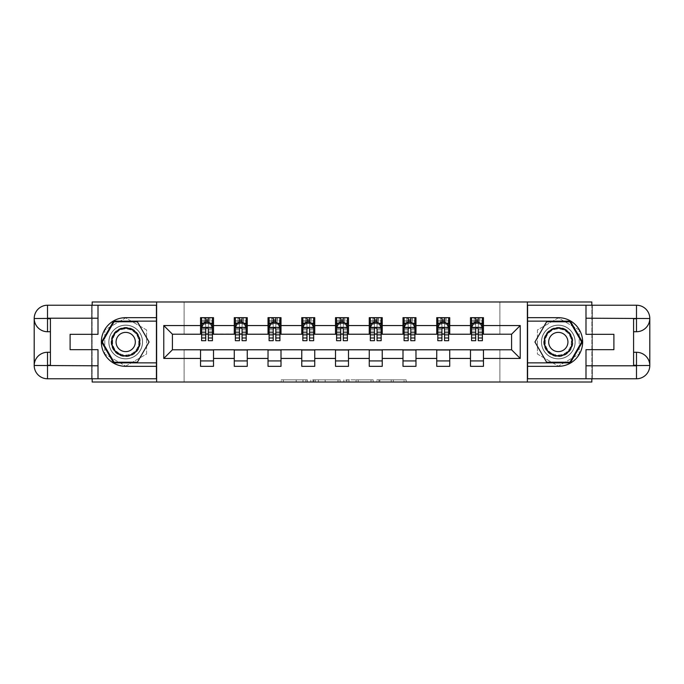 <?xml version="1.0" encoding="UTF-8"?>
<svg xmlns="http://www.w3.org/2000/svg" width="684" height="684" viewBox="0 0 684 684"><rect width="100%" height="100%" fill="white"/><g stroke="black" fill="none" stroke-linecap="round" stroke-linejoin="round"><path stroke-width="0.51" stroke-dasharray="3.42 2.56" d="M307.39 382.014L283.347 382.014L307.39 382.014L307.39 379.851L296.189 379.851L296.189 382.014L296.189 379.851L307.39 379.851L307.39 382.014L307.39 379.851L296.189 379.851L296.189 382.014L296.189 379.851L307.39 379.851L283.347 379.851L307.39 379.851M558.306 325.131A16.869 16.869 0 0 0 541.429 342A16.869 16.869 0 0 0 558.306 358.869A16.869 16.869 0 0 0 575.176 342A16.869 16.869 0 0 0 558.306 325.131A16.869 16.869 0 0 0 541.429 342A16.869 16.869 0 0 0 558.306 358.869A16.869 16.869 0 0 0 575.176 342A16.869 16.869 0 0 0 558.306 325.131A16.869 16.869 0 0 1 575.176 342A16.869 16.869 0 0 1 558.306 358.869A16.869 16.869 0 0 0 575.176 342A16.869 16.869 0 0 0 558.306 325.131A16.869 16.869 0 0 0 541.429 342A16.869 16.869 0 0 0 558.306 358.869A16.869 16.869 0 0 1 541.429 342A16.869 16.869 0 0 1 558.306 325.131M125.694 358.869A16.869 16.869 0 0 1 108.824 342A16.869 16.869 0 0 1 125.694 325.131A16.869 16.869 0 0 0 108.824 342A16.869 16.869 0 0 0 125.694 358.869A16.869 16.869 0 0 0 142.571 342A16.869 16.869 0 0 0 125.694 325.131A16.869 16.869 0 0 1 142.571 342A16.869 16.869 0 0 1 125.694 358.869A16.869 16.869 0 0 1 108.824 342A16.869 16.869 0 0 1 125.694 325.131A16.869 16.869 0 0 0 108.824 342A16.869 16.869 0 0 0 125.694 358.869A16.869 16.869 0 0 0 142.571 342A16.869 16.869 0 0 0 125.694 325.131A16.869 16.869 0 0 1 142.571 342A16.869 16.869 0 0 1 125.694 358.869M404.047 382.014L378.996 382.014L404.047 382.014L404.047 379.851L393.326 379.851L406.176 379.851L406.176 382.014L406.176 379.851L378.996 379.851L406.176 379.851L406.176 382.014L406.176 379.851L404.047 379.851L404.047 382.014M391.205 382.014L379.842 382.014L391.205 382.014L391.205 379.851L393.326 379.851L391.205 379.851L391.205 382.014L391.205 379.851L379.842 379.851L379.842 382.014L379.842 379.851L391.205 379.851L391.205 382.014M376.875 382.014L378.996 382.014L376.875 382.014L376.875 379.851L378.996 379.851L376.875 379.851L376.875 382.014M281.227 382.014L283.347 382.014L281.227 382.014L281.227 379.851L283.347 379.851L281.227 379.851L281.227 382.014M92.169 382.014L184.099 382.014L184.099 349.567L499.901 349.567L499.901 382.014L184.099 382.014L184.099 349.567L499.901 349.567L499.901 382.014L591.831 382.014L591.831 301.986L499.901 301.986L499.901 334.433L184.099 334.433L184.099 301.986L499.901 301.986L499.901 334.433L184.099 334.433L184.099 301.986L92.169 301.986L92.169 382.014M340.145 382.014L338.016 382.014L340.145 382.014L340.145 379.851L340.145 382.014M312.964 382.014L338.016 382.014L310.844 382.014L312.964 382.014L312.964 379.851L340.145 379.851L310.844 379.851L310.844 382.014L310.844 379.851L312.964 379.851L312.964 382.014M345.984 382.014L373.156 382.014L343.855 382.014L345.984 382.014L345.984 379.851L373.156 379.851L373.156 382.014L373.156 379.851L360.314 379.851L360.314 382.014M200.54 360.93L213.519 360.93L213.519 366.333L200.54 366.333L200.54 349.789L172.419 349.789L172.419 334.211L213.519 333.997L213.519 323.07L200.54 323.07L200.54 317.667L213.519 317.667L213.519 323.07M234.279 360.93L247.257 360.93L247.257 366.333L234.279 366.333L234.279 349.789L200.54 350.003M268.025 360.93L281.004 360.93L281.004 366.333L268.025 366.333L268.025 349.789L234.279 350.003M301.764 360.93L314.743 360.93L314.743 366.333L301.764 366.333L301.764 349.789L268.025 350.003M335.511 360.93L348.489 360.93L348.489 366.333L335.511 366.333L335.511 349.789L301.764 350.003M369.257 360.93L382.236 360.93L382.236 366.333L369.257 366.333L369.257 349.789L335.511 350.003M402.996 360.93L415.975 360.93L415.975 366.333L402.996 366.333L402.996 349.789L369.257 350.003M436.743 360.93L449.721 360.93L449.721 366.333L436.743 366.333L436.743 349.789L402.996 350.003M470.481 360.93L483.46 360.93L483.46 366.333L470.481 366.333L470.481 349.789L436.743 350.003M234.279 317.667L247.257 317.667L247.257 323.07L234.279 323.07L234.279 317.667M268.025 317.667L281.004 317.667L281.004 323.07L268.025 323.07L268.025 317.667M301.764 317.667L314.743 317.667L314.743 323.07L301.764 323.07L301.764 317.667M335.511 317.667L348.489 317.667L348.489 323.07L335.511 323.07L335.511 317.667M369.257 317.667L382.236 317.667L382.236 323.07L369.257 323.07L369.257 317.667M402.996 317.667L415.975 317.667L415.975 323.07L402.996 323.07L402.996 317.667M436.743 317.667L449.721 317.667L449.721 323.07L436.743 323.07L436.743 317.667M470.481 317.667L483.46 317.667L483.46 323.07L470.481 323.07L470.481 317.667M470.481 350.003L511.581 349.789L511.581 334.211L449.721 334.211L449.721 323.07M449.721 333.997L415.975 334.211L415.975 323.07M415.975 333.997L382.236 334.211L382.236 323.07M382.236 333.997L348.489 334.211L348.489 323.07M348.489 333.997L314.743 334.211L314.743 323.07M314.743 333.997L281.004 334.211L281.004 323.07M281.004 333.997L247.257 334.211L247.257 323.07M247.257 333.997L213.519 333.997M92.169 305.226L92.169 378.774M591.831 378.774L591.831 305.226M208.321 323.07L205.73 323.07M200.54 333.997L200.54 323.07M201.618 333.997L205.73 333.997M208.321 333.997L212.433 333.997M213.519 360.93L213.519 350.003M247.257 360.93L247.257 350.003M234.279 333.997L234.279 323.07M242.068 323.07L239.468 323.07M235.364 333.997L239.468 333.997M242.068 333.997L246.18 333.997M281.004 360.93L281.004 350.003M268.025 333.997L268.025 323.07M275.814 323.07L273.215 323.07M269.103 333.997L273.215 333.997M275.814 333.997L279.918 333.997M314.743 360.93L314.743 350.003M301.764 333.997L301.764 323.07M309.553 323.07L306.962 323.07M302.85 333.997L306.962 333.997M309.553 333.997L313.665 333.997M348.489 360.93L348.489 350.003M335.511 333.997L335.511 323.07M343.3 323.07L340.7 323.07M336.596 333.997L340.7 333.997M343.3 333.997L347.404 333.997M382.236 360.93L382.236 350.003M369.257 333.997L369.257 323.07M377.038 323.07L374.447 323.07M370.335 333.997L374.447 333.997M377.038 333.997L381.15 333.997M415.975 360.93L415.975 350.003M402.996 333.997L402.996 323.07M410.785 323.07L408.186 323.07M404.082 333.997L408.186 333.997M410.785 333.997L414.897 333.997M449.721 360.93L449.721 350.003M436.743 333.997L436.743 323.07M444.532 323.07L441.932 323.07M437.82 333.997L441.932 333.997M444.532 333.997L448.636 333.997M483.46 360.93L483.46 350.003M470.481 333.997L470.481 323.07M483.46 333.997L483.46 323.07M478.27 323.07L475.679 323.07M471.567 333.997L475.679 333.997M478.27 333.997L482.382 333.997M156.627 382.014L156.627 301.986M125.694 366.102L146.573 354.047L146.573 329.953L125.694 317.898L104.823 329.953L104.823 354.047L125.694 366.102L146.573 354.047L146.573 329.953L125.694 317.898L104.823 329.953L104.823 354.047L125.694 366.102M527.373 301.986L527.373 382.014M579.177 329.953L558.306 317.898L537.427 329.953L537.427 354.047L558.306 366.102L579.177 354.047L579.177 329.953L558.306 317.898L537.427 329.953L537.427 354.047L558.306 366.102L579.177 354.047L579.177 329.953M315.298 382.014L318.376 382.014L315.298 382.014L315.298 379.851L313.819 379.851L313.819 382.014L313.819 379.851L318.376 379.851L315.298 379.851L315.298 382.014M318.376 382.014L325.174 382.014L318.376 382.014L318.376 379.851L325.174 379.851L325.174 382.014L325.174 379.851L318.376 379.851L318.376 382.014M345.984 379.851L358.185 379.851L358.185 382.014L358.185 379.851L356.065 379.851L358.185 379.851L358.185 382.014L358.185 379.851L360.314 379.851M346.831 379.851L346.831 382.014L346.831 379.851M343.855 379.851L343.855 382.014L343.855 379.851M205.73 317.667L201.618 317.667L201.618 323.07L201.618 320.48L205.73 320.48L205.73 317.667L212.433 317.667L212.433 323.07L212.433 321.856L208.321 321.856M201.618 327.508L201.618 337.887L201.618 327.508L203.781 323.181L210.27 323.181L212.433 327.508L212.433 337.887L212.433 327.508M201.618 340.7L201.618 320.48L212.433 320.48L212.433 321.856M212.433 340.7L212.433 320.48L208.321 320.48L208.321 317.667M205.73 340.7L205.73 328.594L201.618 328.594M201.618 327.841L205.73 327.841L205.73 337.887L205.73 329.132C206.594 327.491 207.457 327.491 208.321 329.132L208.321 337.887L208.321 327.841L212.433 327.841M201.618 323.07L209.732 323.07L209.732 317.667L212.433 317.667M208.107 319.291L208.107 321.454L205.944 321.454L205.944 319.291L208.107 319.291L209.732 317.667L209.732 323.07L209.732 317.667L204.319 317.667L204.319 323.07L204.165 317.667L204.165 323.07M201.618 317.667L204.165 317.667M205.73 320.48L205.73 328.594M212.433 328.594L208.321 328.594L208.321 320.48M205.73 327.841L205.73 323.181M208.321 323.181L208.321 327.841M208.321 328.594L208.321 340.7M208.107 321.454L209.732 323.07L212.433 323.07M205.944 321.454L204.319 323.07M205.944 319.291L204.319 317.667M132.995 329.355A14.603 14.603 0 0 0 113.048 334.698A14.603 14.603 0 0 0 118.4 354.645A14.603 14.603 0 0 0 138.339 349.302A14.603 14.603 0 0 0 132.995 329.355M118.939 353.705A13.518 13.518 0 0 1 113.989 335.237A13.518 13.518 0 0 1 132.457 330.295A13.518 13.518 0 0 0 113.989 335.237A13.518 13.518 0 0 0 118.939 353.705A13.518 13.518 0 0 0 137.407 348.763A13.518 13.518 0 0 0 132.457 330.295A13.518 13.518 0 0 1 137.407 348.763A13.518 13.518 0 0 1 118.939 353.705A13.518 13.518 0 0 0 137.407 348.763A13.518 13.518 0 0 0 132.457 330.295M120.88 350.336A9.627 9.627 0 0 1 117.357 337.186A9.627 9.627 0 0 1 130.507 333.664A9.627 9.627 0 0 1 134.03 346.814A9.627 9.627 0 0 1 120.88 350.336M134.081 327.482A16.767 16.767 0 0 1 140.211 350.379A16.767 16.767 0 0 1 117.315 356.518A16.767 16.767 0 0 1 111.176 333.621A16.767 16.767 0 0 1 134.081 327.482A16.767 16.767 0 0 1 140.211 350.379A16.767 16.767 0 0 1 117.315 356.518A16.767 16.767 0 0 1 111.176 333.621A16.767 16.767 0 0 1 134.081 327.482M137.373 362.221L114.023 362.221L102.344 342L114.023 321.779L137.373 321.779L149.052 342L137.373 362.221M565.6 329.355A14.603 14.603 0 0 0 545.661 334.698A14.603 14.603 0 0 0 551.005 354.645A14.603 14.603 0 0 0 570.952 349.302A14.603 14.603 0 0 0 565.6 329.355M551.543 353.705A13.518 13.518 0 0 1 546.593 335.237A13.518 13.518 0 0 1 565.061 330.295A13.518 13.518 0 0 0 546.593 335.237A13.518 13.518 0 0 0 551.543 353.705A13.518 13.518 0 0 0 570.011 348.763A13.518 13.518 0 0 0 565.061 330.295A13.518 13.518 0 0 1 570.011 348.763A13.518 13.518 0 0 1 551.543 353.705A13.518 13.518 0 0 0 570.011 348.763A13.518 13.518 0 0 0 565.061 330.295M553.493 350.336A9.627 9.627 0 0 1 549.97 337.186A9.627 9.627 0 0 1 563.12 333.664A9.627 9.627 0 0 1 566.643 346.814A9.627 9.627 0 0 1 553.493 350.336M566.685 327.482A16.767 16.767 0 0 1 572.824 350.379A16.767 16.767 0 0 1 549.919 356.518A16.767 16.767 0 0 1 543.789 333.621A16.767 16.767 0 0 1 566.685 327.482A16.767 16.767 0 0 1 572.824 350.379A16.767 16.767 0 0 1 549.919 356.518A16.767 16.767 0 0 1 543.789 333.621A16.767 16.767 0 0 1 566.685 327.482M569.977 362.221L546.627 362.221L534.948 342L546.627 321.779L569.977 321.779L581.656 342L569.977 362.221M98.009 305.226L98.009 334.322L70.11 334.322L70.11 349.678L98.009 349.678L98.009 378.774M156.414 305.226L156.414 378.774L47.504 378.774A13.304 13.304 0 0 1 34.2 365.47L34.2 318.53A13.304 13.304 0 0 1 47.504 305.226L91.519 305.226L91.519 378.774L91.519 305.226L156.414 305.226M50.419 318.744L50.419 352.277L47.504 352.277M50.419 331.723L47.504 331.723M50.419 352.277L50.419 365.256M156.414 317.667L125.694 317.667A24.333 24.333 0 0 0 101.36 342A24.333 24.333 0 0 0 125.694 366.333L156.414 366.333M156.414 321.129L113.647 321.129L101.591 342L113.647 362.871L156.414 362.871M585.991 378.774L585.991 349.678L613.89 349.678L613.89 334.322L585.991 334.322L585.991 305.226M527.586 378.774L527.586 305.226L636.496 305.226A13.304 13.304 0 0 1 649.8 318.53L649.8 365.47A13.304 13.304 0 0 1 636.496 378.774L592.481 378.774L592.481 305.226L592.481 378.774L527.586 378.774M633.581 365.256L633.581 331.723L636.496 331.723M633.581 352.277L636.496 352.277M633.581 331.723L633.581 318.744M527.586 366.333L558.306 366.333A24.333 24.333 0 0 0 582.64 342A24.333 24.333 0 0 0 558.306 317.667L527.586 317.667M527.586 362.871L570.353 362.871L582.409 342L570.353 321.129L527.586 321.129M239.468 317.667L235.364 317.667L235.364 323.07L235.364 320.48L239.468 320.48L239.468 317.667L246.18 317.667L246.18 323.07L246.18 321.856L242.068 321.856M235.364 327.508L235.364 337.887L235.364 327.508L237.528 323.181L244.017 323.181L246.18 327.508L246.18 337.887L246.18 327.508M235.364 340.7L235.364 320.48L246.18 320.48L246.18 321.856M246.18 340.7L246.18 320.48L242.068 320.48L242.068 317.667M239.468 340.7L239.468 328.594L235.364 328.594M235.364 327.841L239.468 327.841L239.468 337.887L239.468 329.132C240.332 327.491 241.204 327.491 242.068 329.132L242.068 337.887L242.068 327.841L246.18 327.841M235.364 323.07L243.47 323.07L243.47 317.667L246.18 317.667M241.854 319.291L241.854 321.454L239.691 321.454L239.691 319.291L241.854 319.291L243.47 317.667L243.47 323.07L243.47 317.667L238.066 317.667L238.066 323.07L237.912 317.667L237.912 323.07M235.364 317.667L237.912 317.667M239.468 320.48L239.468 328.594M246.18 328.594L242.068 328.594L242.068 320.48M239.468 327.841L239.468 323.181M242.068 323.181L242.068 327.841M242.068 328.594L242.068 340.7M241.854 321.454L243.47 323.07L246.18 323.07M239.691 321.454L238.066 323.07M239.691 319.291L238.066 317.667M273.215 317.667L269.103 317.667L269.103 323.07L269.103 320.48L273.215 320.48L273.215 317.667L279.918 317.667L279.918 323.07L279.918 321.856L275.814 321.856M269.103 327.508L269.103 337.887L269.103 327.508L271.266 323.181L277.755 323.181L279.918 327.508L279.918 337.887L279.918 327.508M269.103 340.7L269.103 320.48L279.918 320.48L279.918 321.856M279.918 340.7L279.918 320.48L275.814 320.48L275.814 317.667M273.215 340.7L273.215 328.594L269.103 328.594M269.103 327.841L273.215 327.841L273.215 337.887L273.215 329.132C274.079 327.491 274.942 327.491 275.814 329.132L275.814 337.887L275.814 327.841L279.918 327.841M269.103 323.07L277.217 323.07L277.217 317.667L279.918 317.667M275.592 319.291L275.592 321.454L273.429 321.454L273.429 319.291L275.592 319.291L277.217 317.667L277.217 323.07L277.217 317.667L271.813 317.667L271.813 323.07L271.651 317.667L271.651 323.07M269.103 317.667L271.651 317.667M273.215 320.48L273.215 328.594M279.918 328.594L275.814 328.594L275.814 320.48M273.215 327.841L273.215 323.181M275.814 323.181L275.814 327.841M275.814 328.594L275.814 340.7M275.592 321.454L277.217 323.07L279.918 323.07M273.429 321.454L271.813 323.07M273.429 319.291L271.813 317.667M306.962 317.667L302.85 317.667L302.85 323.07L302.85 320.48L306.962 320.48L306.962 317.667L313.665 317.667L313.665 323.07L313.665 321.856L309.553 321.856M302.85 327.508L302.85 337.887L302.85 327.508L305.013 323.181L311.502 323.181L313.665 327.508L313.665 337.887L313.665 327.508M302.85 340.7L302.85 320.48L313.665 320.48L313.665 321.856M313.665 340.7L313.665 320.48L309.553 320.48L309.553 317.667M306.962 340.7L306.962 328.594L302.85 328.594M302.85 327.841L306.962 327.841L306.962 337.887L306.962 329.132C307.826 327.491 308.689 327.491 309.553 329.132L309.553 337.887L309.553 327.841L313.665 327.841M302.85 323.07L310.964 323.07L310.964 317.667L313.665 317.667M309.339 319.291L309.339 321.454L307.176 321.454L307.176 319.291L309.339 319.291L310.964 317.667L310.964 323.07L310.964 317.667L305.551 317.667L305.551 323.07L305.397 317.667L305.397 323.07M302.85 317.667L305.397 317.667M306.962 320.48L306.962 328.594M313.665 328.594L309.553 328.594L309.553 320.48M306.962 327.841L306.962 323.181M309.553 323.181L309.553 327.841M309.553 328.594L309.553 340.7M309.339 321.454L310.964 323.07L313.665 323.07M307.176 321.454L305.551 323.07M307.176 319.291L305.551 317.667M340.7 317.667L336.596 317.667L336.596 323.07L336.596 320.48L340.7 320.48L340.7 317.667L347.404 317.667L347.404 323.07L347.404 321.856L343.3 321.856M336.596 327.508L336.596 337.887L336.596 327.508L338.76 323.181L345.24 323.181L347.404 327.508L347.404 337.887L347.404 327.508M336.596 340.7L336.596 320.48L347.404 320.48L347.404 321.856M347.404 340.7L347.404 320.48L343.3 320.48L343.3 317.667M340.7 340.7L340.7 328.594L336.596 328.594M336.596 327.841L340.7 327.841L340.7 337.887L340.7 329.132C341.564 327.491 342.428 327.491 343.3 329.132L343.3 337.887L343.3 327.841L347.404 327.841M336.596 323.07L344.702 323.07L344.702 317.667L347.404 317.667M343.077 319.291L343.077 321.454L340.923 321.454L340.923 319.291L343.077 319.291L344.702 317.667L344.702 323.07L344.702 317.667L339.298 317.667L339.298 323.07L339.136 317.667L339.136 323.07M336.596 317.667L339.136 317.667M340.7 320.48L340.7 328.594M347.404 328.594L343.3 328.594L343.3 320.48M340.7 327.841L340.7 323.181M343.3 323.181L343.3 327.841M343.3 328.594L343.3 340.7M343.077 321.454L344.702 323.07L347.404 323.07M340.923 321.454L339.298 323.07M340.923 319.291L339.298 317.667M374.447 317.667L370.335 317.667L370.335 323.07L370.335 320.48L374.447 320.48L374.447 317.667L381.15 317.667L381.15 323.07L381.15 321.856L377.038 321.856M370.335 327.508L370.335 337.887L370.335 327.508L372.498 323.181L378.987 323.181L381.15 327.508L381.15 337.887L381.15 327.508M370.335 340.7L370.335 320.48L381.15 320.48L381.15 321.856M381.15 340.7L381.15 320.48L377.038 320.48L377.038 317.667M374.447 340.7L374.447 328.594L370.335 328.594M370.335 327.841L374.447 327.841L374.447 337.887L374.447 329.132C375.311 327.491 376.174 327.491 377.038 329.132L377.038 337.887L377.038 327.841L381.15 327.841M370.335 323.07L378.449 323.07L378.449 317.667L381.15 317.667M376.824 319.291L376.824 321.454L374.661 321.454L374.661 319.291L376.824 319.291L378.449 317.667L378.449 323.07L378.449 317.667L373.036 317.667L373.036 323.07L372.883 317.667L372.883 323.07M370.335 317.667L372.883 317.667M374.447 320.48L374.447 328.594M381.15 328.594L377.038 328.594L377.038 320.48M374.447 327.841L374.447 323.181M377.038 323.181L377.038 327.841M377.038 328.594L377.038 340.7M376.824 321.454L378.449 323.07L381.15 323.07M374.661 321.454L373.036 323.07M374.661 319.291L373.036 317.667M408.186 317.667L404.082 317.667L404.082 323.07L404.082 320.48L408.186 320.48L408.186 317.667L414.897 317.667L414.897 323.07L414.897 321.856L410.785 321.856M404.082 327.508L404.082 337.887L404.082 327.508L406.245 323.181L412.734 323.181L414.897 327.508L414.897 337.887L414.897 327.508M404.082 340.7L404.082 320.48L414.897 320.48L414.897 321.856M414.897 340.7L414.897 320.48L410.785 320.48L410.785 317.667M408.186 340.7L408.186 328.594L404.082 328.594M404.082 327.841L408.186 327.841L408.186 337.887L408.186 329.132C409.049 327.491 409.921 327.491 410.785 329.132L410.785 337.887L410.785 327.841L414.897 327.841M404.082 323.07L412.187 323.07L412.187 317.667L414.897 317.667M410.571 319.291L410.571 321.454L408.408 321.454L408.408 319.291L410.571 319.291L412.187 317.667L412.187 323.07L412.187 317.667L406.783 317.667L406.783 323.07L406.629 317.667L406.629 323.07M404.082 317.667L406.629 317.667M408.186 320.48L408.186 328.594M414.897 328.594L410.785 328.594L410.785 320.48M408.186 327.841L408.186 323.181M410.785 323.181L410.785 327.841M410.785 328.594L410.785 340.7M410.571 321.454L412.187 323.07L414.897 323.07M408.408 321.454L406.783 323.07M408.408 319.291L406.783 317.667M441.932 317.667L437.82 317.667L437.82 323.07L437.82 320.48L441.932 320.48L441.932 317.667L448.636 317.667L448.636 323.07L448.636 321.856L444.532 321.856M437.82 327.508L437.82 337.887L437.82 327.508L439.983 323.181L446.472 323.181L448.636 327.508L448.636 337.887L448.636 327.508M437.82 340.7L437.82 320.48L448.636 320.48L448.636 321.856M448.636 340.7L448.636 320.48L444.532 320.48L444.532 317.667M441.932 340.7L441.932 328.594L437.82 328.594M437.82 327.841L441.932 327.841L441.932 337.887L441.932 329.132C442.796 327.491 443.659 327.491 444.532 329.132L444.532 337.887L444.532 327.841L448.636 327.841M437.82 323.07L445.934 323.07L445.934 317.667L448.636 317.667M444.309 319.291L444.309 321.454L442.146 321.454L442.146 319.291L444.309 319.291L445.934 317.667L445.934 323.07L445.934 317.667L440.53 317.667L440.53 323.07L440.368 317.667L440.368 323.07M437.82 317.667L440.368 317.667M441.932 320.48L441.932 328.594M448.636 328.594L444.532 328.594L444.532 320.48M441.932 327.841L441.932 323.181M444.532 323.181L444.532 327.841M444.532 328.594L444.532 340.7M444.309 321.454L445.934 323.07L448.636 323.07M442.146 321.454L440.53 323.07M442.146 319.291L440.53 317.667M475.679 317.667L471.567 317.667L471.567 323.07L471.567 320.48L475.679 320.48L475.679 317.667L482.382 317.667L482.382 323.07L482.382 321.856L478.27 321.856M471.567 327.508L471.567 337.887L471.567 327.508L473.73 323.181L480.219 323.181L482.382 327.508L482.382 337.887L482.382 327.508M471.567 340.7L471.567 320.48L482.382 320.48L482.382 321.856M482.382 340.7L482.382 320.48L478.27 320.48L478.27 317.667M475.679 340.7L475.679 328.594L471.567 328.594M471.567 327.841L475.679 327.841L475.679 337.887L475.679 329.132C476.543 327.491 477.406 327.491 478.27 329.132L478.27 337.887L478.27 327.841L482.382 327.841M471.567 323.07L479.681 323.07L479.681 317.667L482.382 317.667M478.056 319.291L478.056 321.454L475.893 321.454L475.893 319.291L478.056 319.291L479.681 317.667L479.681 323.07L479.681 317.667L474.269 317.667L474.269 323.07L474.115 317.667L474.115 323.07M471.567 317.667L474.115 317.667M475.679 320.48L475.679 328.594M482.382 328.594L478.27 328.594L478.27 320.48M475.679 327.841L475.679 323.181M478.27 323.181L478.27 327.841M478.27 328.594L478.27 340.7M478.056 321.454L479.681 323.07L482.382 323.07M475.893 321.454L474.269 323.07M475.893 319.291L474.269 317.667M305.91 379.851L305.91 382.014L305.91 379.851M302.986 379.851L302.986 382.014L302.986 379.851M283.347 379.851L283.347 382.014L283.347 379.851M338.016 379.851L338.016 382.014L338.016 379.851M371.036 379.851L371.036 382.014L371.036 379.851M356.065 379.851L356.065 382.014L356.065 379.851M348.951 379.851L348.951 382.014L348.951 379.851M393.326 379.851L393.326 382.014L393.326 379.851M378.996 379.851L378.996 382.014L378.996 379.851M201.669 327.397L212.382 327.397M201.618 335.639L205.73 335.639M205.73 324.199L201.618 324.199M212.433 324.199L208.321 324.199M203.652 323.438L205.73 323.438M208.321 323.438L210.398 323.438M208.321 335.639L212.433 335.639M201.618 329.842L205.73 329.842M208.321 329.842L212.433 329.842M205.73 321.856L201.618 321.856M209.885 317.667L209.885 323.07M119.161 353.32A13.073 13.073 0 0 1 114.373 335.459A13.073 13.073 0 0 1 132.234 330.68A13.073 13.073 0 0 1 137.022 348.541A13.073 13.073 0 0 1 119.161 353.32M551.766 353.32A13.073 13.073 0 0 1 546.978 335.459A13.073 13.073 0 0 1 564.839 330.68A13.073 13.073 0 0 1 569.627 348.541A13.073 13.073 0 0 1 551.766 353.32M235.416 327.397L246.12 327.397M235.364 335.639L239.468 335.639M239.468 324.199L235.364 324.199M246.18 324.199L242.068 324.199M237.399 323.438L239.468 323.438M242.068 323.438L244.145 323.438M242.068 335.639L246.18 335.639M235.364 329.842L239.468 329.842M242.068 329.842L246.18 329.842M239.468 321.856L235.364 321.856M243.632 317.667L243.632 323.07M269.163 327.397L279.867 327.397M269.103 335.639L273.215 335.639M273.215 324.199L269.103 324.199M279.918 324.199L275.814 324.199M271.138 323.438L273.215 323.438M275.814 323.438L277.884 323.438M275.814 335.639L279.918 335.639M269.103 329.842L273.215 329.842M275.814 329.842L279.918 329.842M273.215 321.856L269.103 321.856M277.371 317.667L277.371 323.07M302.901 327.397L313.614 327.397M302.85 335.639L306.962 335.639M306.962 324.199L302.85 324.199M313.665 324.199L309.553 324.199M304.884 323.438L306.962 323.438M309.553 323.438L311.63 323.438M309.553 335.639L313.665 335.639M302.85 329.842L306.962 329.842M309.553 329.842L313.665 329.842M306.962 321.856L302.85 321.856M311.117 317.667L311.117 323.07M336.648 327.397L347.352 327.397M336.596 335.639L340.7 335.639M340.7 324.199L336.596 324.199M347.404 324.199L343.3 324.199M338.623 323.438L340.7 323.438M343.3 323.438L345.377 323.438M343.3 335.639L347.404 335.639M336.596 329.842L340.7 329.842M343.3 329.842L347.404 329.842M340.7 321.856L336.596 321.856M344.864 317.667L344.864 323.07M370.386 327.397L381.099 327.397M370.335 335.639L374.447 335.639M374.447 324.199L370.335 324.199M381.15 324.199L377.038 324.199M372.37 323.438L374.447 323.438M377.038 323.438L379.116 323.438M377.038 335.639L381.15 335.639M370.335 329.842L374.447 329.842M377.038 329.842L381.15 329.842M374.447 321.856L370.335 321.856M378.603 317.667L378.603 323.07M404.133 327.397L414.837 327.397M404.082 335.639L408.186 335.639M408.186 324.199L404.082 324.199M414.897 324.199L410.785 324.199M406.116 323.438L408.186 323.438M410.785 323.438L412.862 323.438M410.785 335.639L414.897 335.639M404.082 329.842L408.186 329.842M410.785 329.842L414.897 329.842M408.186 321.856L404.082 321.856M412.349 317.667L412.349 323.07M437.88 327.397L448.584 327.397M437.82 335.639L441.932 335.639M441.932 324.199L437.82 324.199M448.636 324.199L444.532 324.199M439.855 323.438L441.932 323.438M444.532 323.438L446.601 323.438M444.532 335.639L448.636 335.639M437.82 329.842L441.932 329.842M444.532 329.842L448.636 329.842M441.932 321.856L437.82 321.856M446.088 317.667L446.088 323.07M471.618 327.397L482.331 327.397M471.567 335.639L475.679 335.639M475.679 324.199L471.567 324.199M482.382 324.199L478.27 324.199M473.602 323.438L475.679 323.438M478.27 323.438L480.348 323.438M478.27 335.639L482.382 335.639M471.567 329.842L475.679 329.842M478.27 329.842L482.382 329.842M475.679 321.856L471.567 321.856M479.835 317.667L479.835 323.07M201.618 337.887L205.73 337.887M208.321 337.887L212.433 337.887M235.364 337.887L239.468 337.887M242.068 337.887L246.18 337.887M269.103 337.887L273.215 337.887M275.814 337.887L279.918 337.887M302.85 337.887L306.962 337.887M309.553 337.887L313.665 337.887M336.596 337.887L340.7 337.887M343.3 337.887L347.404 337.887M370.335 337.887L374.447 337.887M377.038 337.887L381.15 337.887M404.082 337.887L408.186 337.887M410.785 337.887L414.897 337.887M437.82 337.887L441.932 337.887M444.532 337.887L448.636 337.887M471.567 337.887L475.679 337.887M478.27 337.887L482.382 337.887"/><path stroke-width="1.03" d="M92.169 378.774L92.169 382.014L591.831 382.014L591.831 378.774M591.831 305.226L591.831 301.986L527.373 301.986L527.373 382.014M527.373 301.986L92.169 301.986L92.169 305.226M156.627 382.014L156.627 301.986M483.46 325.558L483.46 317.667L470.481 317.667L470.481 325.558L449.721 325.558L449.721 317.667L436.743 317.667L436.743 325.558L415.975 325.558L415.975 317.667L402.996 317.667L402.996 325.558L382.236 325.558L382.236 317.667L369.257 317.667L369.257 325.558L348.489 325.558L348.489 317.667L335.511 317.667L335.511 325.558L314.743 325.558L314.743 317.667L301.764 317.667L301.764 325.558L281.004 325.558L281.004 317.667L268.025 317.667L268.025 325.558L247.257 325.558L247.257 317.667L234.279 317.667L234.279 325.558L213.519 325.558L213.519 317.667L200.54 317.667L200.54 325.558L163.767 325.558L163.767 358.442L172.419 349.789L200.54 349.789L200.54 366.333L213.519 366.333L213.519 349.789L234.279 349.789L234.279 366.333L247.257 366.333L247.257 349.789L268.025 349.789L268.025 366.333L281.004 366.333L281.004 349.789L301.764 349.789L301.764 366.333L314.743 366.333L314.743 349.789L335.511 349.789L335.511 366.333L348.489 366.333L348.489 349.789L369.257 349.789L369.257 366.333L382.236 366.333L382.236 349.789L402.996 349.789L402.996 366.333L415.975 366.333L415.975 349.789L436.743 349.789L436.743 366.333L449.721 366.333L449.721 349.789L470.481 349.789L470.481 366.333L483.46 366.333L483.46 349.789L511.581 349.789L511.581 334.211L483.46 334.211L483.46 325.558L520.233 325.558L520.233 358.442L483.46 358.442M470.481 358.442L449.721 358.442M436.743 358.442L415.975 358.442M402.996 358.442L382.236 358.442M369.257 358.442L348.489 358.442M335.511 358.442L314.743 358.442M301.764 358.442L281.004 358.442M268.025 358.442L247.257 358.442M234.279 358.442L213.519 358.442M200.54 358.442L163.767 358.442M470.481 325.558L470.481 334.211L449.721 334.211L449.721 325.558M436.743 325.558L436.743 334.211L415.975 334.211L415.975 325.558M402.996 325.558L402.996 334.211L382.236 334.211L382.236 325.558M369.257 325.558L369.257 334.211L348.489 334.211L348.489 325.558M335.511 325.558L335.511 334.211L314.743 334.211L314.743 325.558M301.764 325.558L301.764 334.211L281.004 334.211L281.004 325.558M268.025 325.558L268.025 334.211L247.257 334.211L247.257 325.558M234.279 325.558L234.279 334.211L213.519 334.211L213.519 325.558M200.54 325.558L200.54 334.211L172.419 334.211L163.767 325.558M172.419 334.211L172.419 349.789M520.233 358.442L511.581 349.789M511.581 334.211L520.233 325.558M200.54 323.07L201.618 323.07M205.73 323.07L208.321 323.07M212.433 323.07L213.519 323.07M200.54 333.997L201.618 333.997M205.73 333.997L208.321 333.997M212.433 333.997L213.519 333.997M200.54 350.003L213.519 350.003M200.54 360.93L213.519 360.93M234.279 350.003L247.257 350.003M234.279 360.93L247.257 360.93M234.279 323.07L235.364 323.07M239.468 323.07L242.068 323.07M246.18 323.07L247.257 323.07M234.279 333.997L235.364 333.997M239.468 333.997L242.068 333.997M246.18 333.997L247.257 333.997M268.025 350.003L281.004 350.003M268.025 360.93L281.004 360.93M268.025 323.07L269.103 323.07M273.215 323.07L275.814 323.07M279.918 323.07L281.004 323.07M268.025 333.997L269.103 333.997M273.215 333.997L275.814 333.997M279.918 333.997L281.004 333.997M301.764 350.003L314.743 350.003M301.764 360.93L314.743 360.93M301.764 323.07L302.85 323.07M306.962 323.07L309.553 323.07M313.665 323.07L314.743 323.07M301.764 333.997L302.85 333.997M306.962 333.997L309.553 333.997M313.665 333.997L314.743 333.997M335.511 350.003L348.489 350.003M335.511 360.93L348.489 360.93M335.511 323.07L336.596 323.07M340.7 323.07L343.3 323.07M347.404 323.07L348.489 323.07M335.511 333.997L336.596 333.997M340.7 333.997L343.3 333.997M347.404 333.997L348.489 333.997M369.257 350.003L382.236 350.003M369.257 360.93L382.236 360.93M369.257 323.07L370.335 323.07M374.447 323.07L377.038 323.07M381.15 323.07L382.236 323.07M369.257 333.997L370.335 333.997M374.447 333.997L377.038 333.997M381.15 333.997L382.236 333.997M402.996 350.003L415.975 350.003M402.996 360.93L415.975 360.93M402.996 323.07L404.082 323.07M408.186 323.07L410.785 323.07M414.897 323.07L415.975 323.07M402.996 333.997L404.082 333.997M408.186 333.997L410.785 333.997M414.897 333.997L415.975 333.997M436.743 350.003L449.721 350.003M436.743 360.93L449.721 360.93M436.743 323.07L437.82 323.07M441.932 323.07L444.532 323.07M448.636 323.07L449.721 323.07M436.743 333.997L437.82 333.997M441.932 333.997L444.532 333.997M448.636 333.997L449.721 333.997M470.481 350.003L483.46 350.003M470.481 360.93L483.46 360.93M470.481 323.07L471.567 323.07M475.679 323.07L478.27 323.07M482.382 323.07L483.46 323.07M470.481 333.997L471.567 333.997M475.679 333.997L478.27 333.997M482.382 333.997L483.46 333.997M208.321 320.48L205.73 320.48M212.433 337.99L208.321 337.99L208.321 340.7L212.433 340.7L212.433 327.508L210.27 323.181L203.781 323.181L201.618 327.508L201.618 340.7L205.73 340.7L205.73 337.99L201.618 337.99M201.618 327.508L201.618 317.667M212.433 327.508L212.433 317.667M205.73 323.181L205.73 317.667M208.321 317.667L208.321 323.181M208.321 337.99L208.321 329.132C207.457 327.465 206.594 327.465 205.73 329.132L205.73 337.99M132.73 329.825A14.056 14.056 0 0 0 113.518 334.972A14.056 14.056 0 0 0 118.665 354.175A14.056 14.056 0 0 0 137.869 349.028A14.056 14.056 0 0 0 132.73 329.825M130.507 333.664A9.627 9.627 0 0 0 117.357 337.186A9.627 9.627 0 0 0 120.88 350.336A9.627 9.627 0 0 0 134.03 346.814A9.627 9.627 0 0 0 130.507 333.664M137.373 362.221L114.023 362.221L102.344 342L114.023 321.779L137.373 321.779L149.052 342L137.373 362.221M565.335 329.825A14.056 14.056 0 0 0 546.131 334.972A14.056 14.056 0 0 0 551.27 354.175A14.056 14.056 0 0 0 570.482 349.028A14.056 14.056 0 0 0 565.335 329.825M563.12 333.664A9.627 9.627 0 0 0 549.97 337.186A9.627 9.627 0 0 0 553.493 350.336A9.627 9.627 0 0 0 566.643 346.814A9.627 9.627 0 0 0 563.12 333.664M569.977 362.221L546.627 362.221L534.948 342L546.627 321.779L569.977 321.779L581.656 342L569.977 362.221M50.419 331.723L47.504 331.723A13.304 13.304 0 0 1 34.2 318.53A13.304 13.304 0 0 1 47.504 305.226L156.414 305.226L156.414 317.667L125.694 317.667A24.333 24.333 0 0 0 101.36 342A24.333 24.333 0 0 0 125.694 366.333L156.414 366.333L156.414 378.774L47.504 378.774A13.304 13.304 0 0 1 34.2 365.47A13.304 13.304 0 0 1 47.504 352.277L50.419 352.277M156.414 366.333L156.414 317.667M98.009 305.226L98.009 334.322L70.11 334.322L70.11 349.678L98.009 349.678L98.009 378.774M98.009 318.205L47.504 318.205L47.504 331.723A13.304 13.304 0 0 1 34.2 318.53L34.2 365.47L98.009 365.795M47.504 365.795L47.504 378.774A13.304 13.304 0 0 1 34.2 365.47A13.304 13.304 0 0 1 47.504 352.277L47.504 365.256L50.419 365.256L50.419 318.744L47.504 318.744M156.414 321.129L113.647 321.129L101.591 342L113.647 362.871L156.414 362.871M47.504 331.723A13.304 13.304 0 0 1 34.2 318.53L47.162 318.428M633.581 352.277L636.496 352.277A13.304 13.304 0 0 1 649.8 365.47A13.304 13.304 0 0 1 636.496 378.774L527.586 378.774L527.586 366.333L558.306 366.333A24.333 24.333 0 0 0 582.64 342A24.333 24.333 0 0 0 558.306 317.667L527.586 317.667L527.586 305.226L636.496 305.226A13.304 13.304 0 0 1 649.8 318.53A13.304 13.304 0 0 1 636.496 331.723L633.581 331.723M527.586 317.667L527.586 366.333M585.991 378.774L585.991 349.678L613.89 349.678L613.89 334.322L585.991 334.322L585.991 305.226M585.991 365.795L636.496 365.795L636.496 352.277A13.304 13.304 0 0 1 649.8 365.47L649.8 318.53L585.991 318.205M636.496 318.205L636.496 305.226A13.304 13.304 0 0 1 649.8 318.53A13.304 13.304 0 0 1 636.496 331.723L636.496 318.744L633.581 318.744L633.581 365.256L636.496 365.256M527.586 362.871L570.353 362.871L582.409 342L570.353 321.129L527.586 321.129M636.496 352.277A13.304 13.304 0 0 1 649.8 365.47L636.838 365.572M242.068 320.48L239.468 320.48M246.18 337.99L242.068 337.99L242.068 340.7L246.18 340.7L246.18 327.508L244.017 323.181L237.528 323.181L235.364 327.508L235.364 340.7L239.468 340.7L239.468 337.99L235.364 337.99M235.364 327.508L235.364 317.667M246.18 327.508L246.18 317.667M239.468 323.181L239.468 317.667M242.068 317.667L242.068 323.181M242.068 337.99L242.068 329.132C241.204 327.465 240.341 327.465 239.468 329.132L239.468 337.99M275.814 320.48L273.215 320.48M279.918 337.99L275.814 337.99L275.814 340.7L279.918 340.7L279.918 327.508L277.755 323.181L271.266 323.181L269.103 327.508L269.103 340.7L273.215 340.7L273.215 337.99L269.103 337.99M269.103 327.508L269.103 317.667M279.918 327.508L279.918 317.667M273.215 323.181L273.215 317.667M275.814 317.667L275.814 323.181M275.814 337.99L275.814 329.132C274.951 327.465 274.079 327.465 273.215 329.132L273.215 337.99M309.553 320.48L306.962 320.48M313.665 337.99L309.553 337.99L309.553 340.7L313.665 340.7L313.665 327.508L311.502 323.181L305.013 323.181L302.85 327.508L302.85 340.7L306.962 340.7L306.962 337.99L302.85 337.99M302.85 327.508L302.85 317.667M313.665 327.508L313.665 317.667M306.962 323.181L306.962 317.667M309.553 317.667L309.553 323.181M309.553 337.99L309.553 329.132C308.689 327.465 307.826 327.465 306.962 329.132L306.962 337.99M343.3 320.48L340.7 320.48M347.404 337.99L343.3 337.99L343.3 340.7L347.404 340.7L347.404 327.508L345.24 323.181L338.76 323.181L336.596 327.508L336.596 340.7L340.7 340.7L340.7 337.99L336.596 337.99M336.596 327.508L336.596 317.667M347.404 327.508L347.404 317.667M340.7 323.181L340.7 317.667M343.3 317.667L343.3 323.181M343.3 337.99L343.3 329.132C342.436 327.465 341.572 327.465 340.7 329.132L340.7 337.99M377.038 320.48L374.447 320.48M381.15 337.99L377.038 337.99L377.038 340.7L381.15 340.7L381.15 327.508L378.987 323.181L372.498 323.181L370.335 327.508L370.335 340.7L374.447 340.7L374.447 337.99L370.335 337.99M370.335 327.508L370.335 317.667M381.15 327.508L381.15 317.667M374.447 323.181L374.447 317.667M377.038 317.667L377.038 323.181M377.038 337.99L377.038 329.132C376.174 327.465 375.311 327.465 374.447 329.132L374.447 337.99M410.785 320.48L408.186 320.48M414.897 337.99L410.785 337.99L410.785 340.7L414.897 340.7L414.897 327.508L412.734 323.181L406.245 323.181L404.082 327.508L404.082 340.7L408.186 340.7L408.186 337.99L404.082 337.99M404.082 327.508L404.082 317.667M414.897 327.508L414.897 317.667M408.186 323.181L408.186 317.667M410.785 317.667L410.785 323.181M410.785 337.99L410.785 329.132C409.921 327.465 409.058 327.465 408.186 329.132L408.186 337.99M444.532 320.48L441.932 320.48M448.636 337.99L444.532 337.99L444.532 340.7L448.636 340.7L448.636 327.508L446.472 323.181L439.983 323.181L437.82 327.508L437.82 340.7L441.932 340.7L441.932 337.99L437.82 337.99M437.82 327.508L437.82 317.667M448.636 327.508L448.636 317.667M441.932 323.181L441.932 317.667M444.532 317.667L444.532 323.181M444.532 337.99L444.532 329.132C443.668 327.465 442.796 327.465 441.932 329.132L441.932 337.99M478.27 320.48L475.679 320.48M482.382 337.99L478.27 337.99L478.27 340.7L482.382 340.7L482.382 327.508L480.219 323.181L473.73 323.181L471.567 327.508L471.567 340.7L475.679 340.7L475.679 337.99L471.567 337.99M471.567 327.508L471.567 317.667M482.382 327.508L482.382 317.667M475.679 323.181L475.679 317.667M478.27 317.667L478.27 323.181M478.27 337.99L478.27 329.132C477.406 327.465 476.543 327.465 475.679 329.132L475.679 337.99M212.382 327.397L201.669 327.397M201.618 323.438L203.652 323.438M210.398 323.438L212.433 323.438M205.73 332.193L201.618 332.193M212.433 332.193L208.321 332.193M208.321 321.856L205.73 321.856M34.2 365.47A13.304 13.304 0 0 1 47.504 352.277M34.2 318.53A13.304 13.304 0 0 1 47.504 305.226L47.504 318.205M649.8 318.53A13.304 13.304 0 0 1 636.496 331.723M649.8 365.47A13.304 13.304 0 0 1 636.496 378.774L636.496 365.795M246.12 327.397L235.416 327.397M235.364 323.438L237.399 323.438M244.145 323.438L246.18 323.438M239.468 332.193L235.364 332.193M246.18 332.193L242.068 332.193M242.068 321.856L239.468 321.856M279.867 327.397L269.163 327.397M269.103 323.438L271.138 323.438M277.884 323.438L279.918 323.438M273.215 332.193L269.103 332.193M279.918 332.193L275.814 332.193M275.814 321.856L273.215 321.856M313.614 327.397L302.901 327.397M302.85 323.438L304.884 323.438M311.63 323.438L313.665 323.438M306.962 332.193L302.85 332.193M313.665 332.193L309.553 332.193M309.553 321.856L306.962 321.856M347.352 327.397L336.648 327.397M336.596 323.438L338.623 323.438M345.377 323.438L347.404 323.438M340.7 332.193L336.596 332.193M347.404 332.193L343.3 332.193M343.3 321.856L340.7 321.856M381.099 327.397L370.386 327.397M370.335 323.438L372.37 323.438M379.116 323.438L381.15 323.438M374.447 332.193L370.335 332.193M381.15 332.193L377.038 332.193M377.038 321.856L374.447 321.856M414.837 327.397L404.133 327.397M404.082 323.438L406.116 323.438M412.862 323.438L414.897 323.438M408.186 332.193L404.082 332.193M414.897 332.193L410.785 332.193M410.785 321.856L408.186 321.856M448.584 327.397L437.88 327.397M437.82 323.438L439.855 323.438M446.601 323.438L448.636 323.438M441.932 332.193L437.82 332.193M448.636 332.193L444.532 332.193M444.532 321.856L441.932 321.856M482.331 327.397L471.618 327.397M471.567 323.438L473.602 323.438M480.348 323.438L482.382 323.438M475.679 332.193L471.567 332.193M482.382 332.193L478.27 332.193M478.27 321.856L475.679 321.856"/></g></svg>
